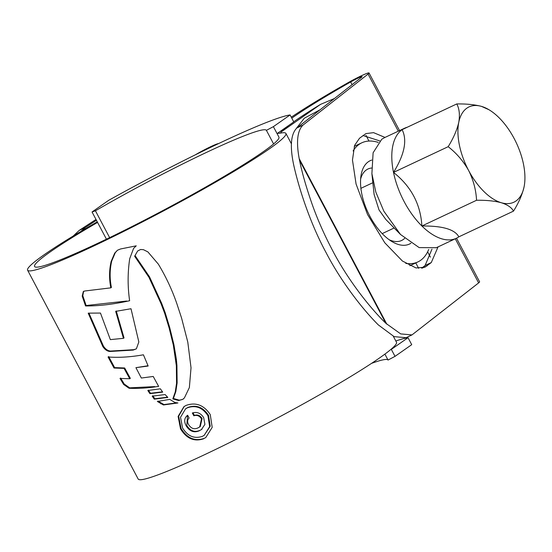<?xml version="1.0" encoding="UTF-8"?>
<svg xmlns="http://www.w3.org/2000/svg" width="552" height="552" viewBox="0 0 552 552"><rect width="100%" height="100%" fill="white"/><g stroke="black" fill="none" stroke-linecap="round" stroke-linejoin="round"><path stroke-width="0.83" d="M395.825 340.998A161.943 12.427 152.1 0 1 408.031 337.7L411.716 344.662L395.018 356.357L388.035 360.056A130.348 9.998 -27.9 0 0 371.537 363.375M106.446 239.175L92.046 211.975L95.427 210.795L109.634 237.636M95.427 210.795A130.348 9.998 152.1 0 1 266.409 130.348L273.606 143.941M384.896 354.122L388.035 360.056M408.031 337.7L391.327 349.395L395.018 356.357M278.946 137.151L273.392 126.65L266.409 130.348M92.046 211.975L108.744 200.279A161.943 12.427 152.1 0 1 290.09 114.947L273.392 126.65M277.076 133.612L293.774 121.909L290.09 114.947M515.996 200.976A52.668 27.517 64.8 0 0 524.096 186.783A52.668 27.517 64.8 0 0 524.4 185.058A52.668 27.517 64.8 0 0 514.202 138.614A52.668 27.517 64.8 0 0 488.962 109.731A52.668 27.517 64.8 0 0 481.537 106.405A52.668 27.517 64.8 0 0 458.76 122.358A52.668 27.517 64.8 0 0 468.648 170.527A52.668 27.517 64.8 0 0 501.313 202.736A52.668 27.517 64.8 0 0 515.996 200.976M488.962 109.731L481.537 106.405C474.803 104.618 466.55 103.797 456.766 103.942C459.361 108.751 460.023 114.885 458.76 122.358C457.008 129.982 453.482 138.09 448.176 146.687C456.566 153.242 463.39 161.191 468.648 170.527C473.409 180.124 476.045 190.04 476.548 200.272C486.229 200.114 494.488 200.935 501.313 202.736C507.571 204.751 511.635 207.545 513.512 211.112C518.776 202.612 522.302 194.497 524.096 186.783L524.283 185.755M436.328 247.703L419.175 247.606L400.497 234.476L383.861 211.23L375.822 192.082L371.896 173.652L373.111 152.766L381.791 139.221L384.599 137.627M513.512 211.112L458.85 236.836A60.81 31.768 -115.2 0 1 456.366 238.271A60.81 31.768 -115.2 0 1 421.887 225.996A60.81 31.768 -115.2 0 1 393.514 172.41A60.81 31.768 -115.2 0 1 402.104 129.665A60.81 31.768 -115.2 0 1 404.588 128.223A60.81 31.768 -115.2 0 1 407.279 127.229M400.497 234.476L385.869 219.51L379.024 209.946L374.104 194.483L371.896 173.652M458.85 236.836C454.827 229.397 442.511 225.782 421.887 225.996C420.624 204.281 411.171 186.424 393.514 172.41C404.547 154.429 407.411 140.18 402.104 129.665L456.766 103.942M476.548 200.272L421.887 225.996M448.176 146.687L393.514 172.41M410.923 243.253A46.085 24.074 -115.2 0 1 392.003 241.603A46.085 24.074 -115.2 0 1 360.994 175.695A46.085 24.074 -115.2 0 1 368.343 161.764A46.085 24.074 -115.2 0 1 371.772 160.059M371.51 168.029A39.496 20.638 64.8 0 0 367.949 169.015A39.496 20.638 64.8 0 0 366.335 169.954A39.496 20.638 64.8 0 0 360.628 179.034M389.194 239.754A39.496 20.638 64.8 0 0 401.58 240.499A39.496 20.638 64.8 0 0 403.195 239.561A39.496 20.638 64.8 0 0 404.609 238.388M405.761 263.387A65.833 34.39 64.8 0 0 417.871 261.931A65.833 34.39 64.8 0 0 420.555 260.371A65.833 34.39 64.8 0 0 428.676 249.483M378.306 142.416A65.833 34.39 64.8 0 0 361.815 142.802A65.833 34.39 64.8 0 0 359.131 144.362A65.833 34.39 64.8 0 0 353.128 150.951M415.773 262.924L418.623 268.313M430.443 257.128L427.634 251.822M368.984 141.057L365.99 135.399M280.409 133.122L281.203 131.928A138.635 10.633 152.1 0 1 288.917 125.318M293.719 121.806A138.635 10.633 152.1 0 1 320.498 104.397L334.429 98.518M320.125 109.738L304.29 118.218L296.362 128.395M97.573 222.415A138.248 10.605 -27.9 0 0 50.094 251.995A138.248 10.605 -27.9 0 0 34.583 266.499A138.248 10.605 -27.9 0 0 128.264 228.438A138.248 10.605 -27.9 0 0 263.421 151.621A138.248 10.605 -27.9 0 0 278.933 137.117A138.248 10.605 -27.9 0 0 278.919 137.089M97.255 221.821A146.142 11.212 -27.9 0 0 44.001 254.858A146.142 11.212 -27.9 0 0 27.6 270.19A146.142 11.212 -27.9 0 0 126.636 229.963A146.142 11.212 -27.9 0 0 269.514 148.757A146.142 11.212 -27.9 0 0 285.915 133.425A146.142 11.212 -27.9 0 0 281.044 133.011A139.953 10.736 152.1 0 1 277.58 133.253M27.6 270.19L138.166 479.019A146.142 11.212 -27.9 0 0 237.208 438.792A146.142 11.212 -27.9 0 0 380.08 357.579A146.142 11.212 -27.9 0 0 396.481 342.247L393.293 336.223M148.957 277.304L134.64 256.245L137.641 251.001L140.622 249.497L143.444 249.683L147.881 251.905L158.327 264.118C165.904 276.662 172.079 289.841 176.84 303.648L181.567 318.028L187.797 342.137L191.026 367.784L189.364 387.552L184.444 397.833L182.981 399.213L178.724 400.552L172.817 398.889L175.246 392.017L176.557 383.295L176.35 365.769L173.335 345.124L169.167 328.095L164.606 313.129L161.046 303.69L148.957 277.304L149.544 276.89L161.632 303.283L165.193 312.722L169.747 327.681L173.915 344.717L176.35 359.173L176.923 365.362L177.13 382.895L176.557 383.295M82.2 296.127L85.539 305.946C98.677 306.056 113.374 304.318 129.63 300.743C127.602 286.681 127.629 272.66 129.706 258.695L133.598 248.372L136.24 245.833L120.536 248.973L117.424 250.256L115.258 252.74L111.718 261.041L111.145 261.441C109.158 270.052 109.055 278.85 110.828 287.847L84.932 290.98L83.311 291.559L82.2 296.127L82.8 295.713L83.614 291.373M111.145 261.441L114.685 253.147L117.452 250.263M88.21 313.15L102.803 346.504C104.866 349.616 107.233 351.272 109.903 351.472L133.142 350.092L136.379 348.816L138.835 341.957L131.003 308.734L115.685 311.369L123.455 338.328L110.352 339.618L100.457 313.053L88.21 313.15M108.061 356.971L114.022 368.032L124.069 368.391L129.755 378.748L119.998 378.437L123.627 384.454L129.065 388.263C138.179 388.691 148.033 388.063 158.631 386.379L153.221 376.464L141.34 378.037L135.93 367.666L148.164 366.031L143.416 354.798C130.52 357.075 118.735 357.799 108.061 356.971M147.819 390.485L149.896 393.652L162.709 392.113L160.37 388.808L147.819 390.485M152.207 396.15L154.277 399.165L167.836 397.44L165.11 394.556L152.207 396.15M174.908 402.484L169.754 399.386L157.348 401.463L163.42 404.968L177.91 402.967L174.908 402.484M203.681 438.757C194.242 441.952 186.514 438.64 180.504 428.821L178.117 416.394L183.954 406.638L186.031 405.43C195.794 401.966 203.867 405.03 210.264 414.6L212.196 427.365L205.772 437.543L204.254 438.357C194.801 441.552 187.073 438.233 181.077 428.421L180.504 428.821M406.031 337.707L394.121 336.63L378.341 324.928C361.753 308.395 340.501 280.547 326.039 252.533C310.955 224.788 299.384 190.509 293.733 165.138L293.298 163.04C289.855 145.507 291.035 133.825 296.838 127.995L303.013 125.09C297.362 130.603 296.1 141.795 299.205 158.672L299.508 160.225C302.089 172.886 306.339 187.666 312.253 204.564C317.6 219.586 324.231 234.614 332.145 249.656C346.96 278.422 369.005 306.967 385.848 323.286L400.69 333.905L411.978 334.912L478.632 282.9L455.276 238.788M291.787 118.149A139.953 10.736 152.1 0 1 350.658 81.965A9.218 0.704 152.1 0 1 362.057 76.673A9.218 0.704 152.1 0 1 361.532 77.266L296.838 127.995M421.645 268.196L425.109 265.477L431.968 249.159M379.735 140.905L362.981 135.523M73.168 236.063L79.274 230.357L85.422 227.465L96.441 220.282M85.422 227.465L80.682 231.536M79.274 230.357L96.007 219.454M291.277 117.183A147.853 11.344 152.1 0 1 347.87 82.8A17.119 1.311 152.1 0 1 369.04 72.981A17.119 1.311 152.1 0 1 368.067 74.078L303.013 125.09M385.027 137.427L373.58 132.653L365.9 133.605L359.524 138.235L354.625 145.355L352.466 160.025L356.068 184.016L367.528 214.487L384.806 242.811L402.394 261.013L416.036 267.955L424.888 267.216L431.271 262.579L438.074 246.882M195.27 154.857A17.119 1.311 152.1 0 1 218.564 143.589M456.518 238.202L479.605 281.81A17.119 1.311 152.1 0 1 478.632 282.9M184.202 406.472L178.655 416.208L181.077 428.421M186.127 408.466L187.887 407.431C196.222 404.499 203.101 407.134 208.518 415.339L210.229 426.241L204.199 435.307L209.65 426.648L207.945 415.746C202.543 407.542 195.67 404.906 187.321 407.831L185.555 408.859L180.525 417.257L182.553 427.903C187.673 436.252 194.297 439.061 202.418 436.342L204.199 435.307M187.887 407.431L187.321 407.831M82.8 295.713L86.14 305.525L126.698 301.033M110.828 287.847L111.4 287.447C109.62 278.422 109.731 269.624 111.718 261.041M86.14 305.525L85.539 305.946M136.096 348.94L133.715 349.692L110.497 351.058C107.826 350.844 105.46 349.188 103.41 346.076L89.1 313.467M123.455 338.328L124.027 337.927L116.258 310.962M133.715 349.692L133.142 350.092M103.41 346.076L102.803 346.504M129.755 378.748L130.348 378.334L124.662 367.977L114.637 367.611L108.675 356.544M154.795 386.593L129.665 387.842L124.234 384.026L120.605 378.01M148.033 365.741L135.93 367.666M124.234 384.026L123.627 384.454M124.662 367.977L124.069 368.391M114.637 367.611L114.022 368.032M162.495 391.83L150.475 393.252L148.391 390.078M150.475 393.252L149.896 393.652M167.56 397.171L154.85 398.758L152.787 395.749M154.85 398.758L154.277 399.165M157.92 401.056L163.992 404.568L163.42 404.968M176.53 402.877L163.992 404.568M137.641 251.001L134.64 256.245M172.817 398.889L173.39 398.489L179.297 400.159L182.036 399.634M173.39 398.489L175.819 391.616L177.13 382.895M135.226 255.838L149.544 276.89M199.624 430.636C194.269 433.085 189.805 431.519 186.238 425.93C183.802 421.452 184.264 417.885 187.625 415.228L189.115 418.036C187.328 419.83 187.162 422.038 188.632 424.667C191.185 428.635 194.373 429.677 198.196 427.793L199.7 426.931L201.501 418.906C199.576 415.828 197.009 414.793 193.821 415.794L192.331 412.986C197.009 411.585 200.79 413.131 203.667 417.636L204.916 424.35L201.404 429.608L200.197 430.236C194.822 432.678 190.357 431.112 186.804 425.53L186.238 425.93M187.211 415.504L187.625 415.228M187.535 415.283L186.804 425.53M193.007 412.786L194.394 415.394C197.575 414.393 200.135 415.428 202.073 418.506L200.272 426.53L199.7 426.931M202.073 418.506L201.501 418.906M194.394 415.394L193.821 415.794M291.484 142.961L291.104 143.223M281.203 131.928L320.498 104.397M352.086 84.67L350.658 81.965M386.876 324.259L299.205 158.672M398.302 131.183L368.067 74.078M385.848 323.286L299.508 160.225M422.432 268.044L427.096 265.857M425.109 265.477L431.271 262.579M208.518 415.339L207.945 415.746M115.258 252.74L114.685 253.147M110.497 351.058L109.903 351.472M103.051 345.386L102.437 345.814M129.665 387.842L129.065 388.263M161.37 403.443L160.798 403.843M179.297 400.159L178.724 400.552M175.819 391.616L175.246 392.017M176.923 365.362L176.35 365.769M176.35 359.173L175.777 359.573M173.915 344.717L173.335 345.124M169.747 327.681L169.167 328.095M165.193 312.722L164.606 313.129M161.632 303.283L161.046 303.69M384.268 137.779L404.588 128.223M372.855 182.712L360.898 188.342M394.149 227.99L382.198 233.613M436.052 247.834L456.366 238.271M361.815 142.802L354.267 146.356M417.871 261.931L409.832 265.719M291.456 143.879L285.915 133.425M399.544 130.596L369.04 72.981M405.81 337.81L411.978 334.905M186.121 408.459L185.555 408.859M83.904 291.152L83.311 291.566M183.554 398.813L182.981 399.213M201.97 429.208L201.397 429.608"/></g></svg>
